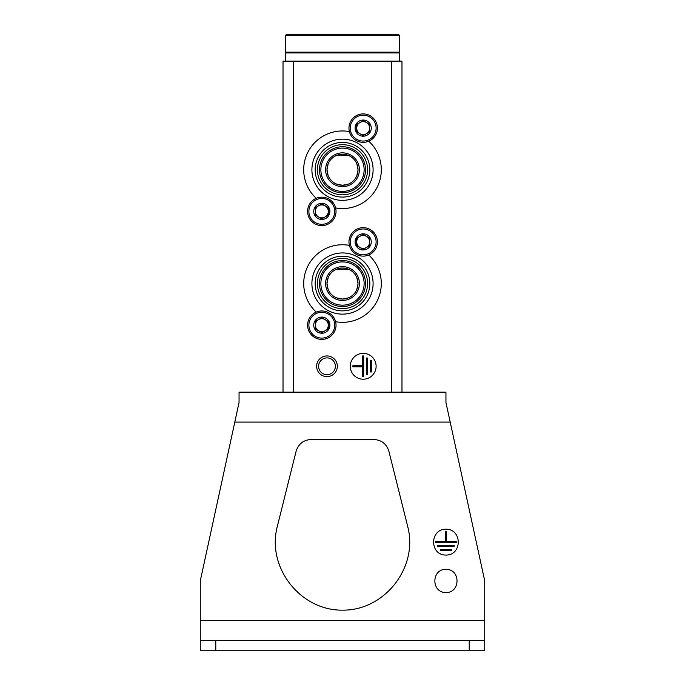 <?xml version="1.0" encoding="UTF-8"?>
<svg xmlns="http://www.w3.org/2000/svg" width="685" height="685" viewBox="0 0 685 685"><rect width="100%" height="100%" fill="white"/><g stroke="black" fill="none" stroke-linecap="round" stroke-linejoin="round"><path stroke-width="1.03" d="M336.515 184.068L342.5 185.275L348.485 184.068M356.817 175.745L358.007 170.231M358.015 169.777L356.825 163.792M348.494 155.444L336.532 155.435M328.183 163.775L326.985 169.649M326.985 169.743L328.175 175.72M336.515 297.855L342.5 299.054L348.485 297.855M356.817 289.524L358.007 284.01M358.015 283.556L356.825 277.571M348.494 269.231L336.532 269.214M328.183 277.553L326.985 283.427M326.985 283.522L328.175 289.507M283.025 392.154L283.025 61.145L401.975 61.145L401.975 392.154M376.116 366.295A12.929 12.929 0 0 0 356.722 355.095A12.929 12.929 0 0 0 356.722 377.486A12.929 12.929 0 0 0 376.116 366.295M326.985 355.943A10.343 10.343 0 0 1 335.941 371.467A10.343 10.343 0 0 1 318.028 371.467A10.343 10.343 0 0 1 326.985 355.943M326.985 357.904A8.383 8.383 0 0 1 334.246 370.482A8.383 8.383 0 0 1 319.724 370.482A8.383 8.383 0 0 1 326.985 357.904M371.467 360.601L370.431 360.601L370.431 371.981L371.467 371.981L371.467 360.601M367.323 358.015L366.295 358.015L366.295 374.567L367.323 374.567L367.323 358.015M352.843 365.773L352.843 366.809L362.673 366.809L362.673 376.639L363.709 376.639L363.709 355.943L362.673 355.943L362.673 365.773L352.843 365.773M342.5 268.023A15.515 15.515 0 0 1 355.935 291.296A15.515 15.515 0 0 1 329.065 291.296A15.515 15.515 0 0 1 342.5 268.023M316.239 312.086A38.788 38.788 0 0 1 349.393 245.367M368.761 254.991A38.788 38.788 0 0 1 335.607 321.71M342.5 252.945A30.602 30.602 0 0 1 369.001 298.84A30.602 30.602 0 0 1 315.999 298.84A30.602 30.602 0 0 1 342.5 252.945M342.5 256.216A27.331 27.331 0 0 1 366.167 297.204A27.331 27.331 0 0 1 318.833 297.204A27.331 27.331 0 0 1 342.5 256.216M342.5 258.459A25.088 25.088 0 0 1 364.223 296.083A25.088 25.088 0 0 1 320.777 296.083A25.088 25.088 0 0 1 342.5 258.459M342.5 260.523A23.016 23.016 0 0 1 362.433 295.047A23.016 23.016 0 0 1 322.567 295.047A23.016 23.016 0 0 1 342.5 260.523M342.5 261.91A21.629 21.629 0 0 1 361.235 294.353A21.629 21.629 0 0 1 323.765 294.353A21.629 21.629 0 0 1 342.5 261.91M342.5 266.636A16.902 16.902 0 0 1 357.133 291.99A16.902 16.902 0 0 1 327.867 291.99A16.902 16.902 0 0 1 342.5 266.636M342.5 154.236A15.515 15.515 0 0 1 355.935 177.518A15.515 15.515 0 0 1 329.065 177.518A15.515 15.515 0 0 1 342.5 154.236M316.239 198.307A38.788 38.788 0 0 1 349.393 131.58M368.761 141.204A38.788 38.788 0 0 1 335.607 207.932M342.5 139.158A30.602 30.602 0 0 1 369.001 185.053A30.602 30.602 0 0 1 315.999 185.053A30.602 30.602 0 0 1 342.5 139.158M342.5 142.429A27.331 27.331 0 0 1 366.167 183.417A27.331 27.331 0 0 1 318.833 183.417A27.331 27.331 0 0 1 342.5 142.429M342.5 144.672A25.088 25.088 0 0 1 364.223 182.296A25.088 25.088 0 0 1 320.777 182.296A25.088 25.088 0 0 1 342.5 144.672M342.5 146.744A23.016 23.016 0 0 1 362.433 181.26A23.016 23.016 0 0 1 322.567 181.26A23.016 23.016 0 0 1 342.5 146.744M342.5 148.123A21.629 21.629 0 0 1 361.235 180.575A21.629 21.629 0 0 1 323.765 180.575A21.629 21.629 0 0 1 342.5 148.123M342.5 152.858A16.902 16.902 0 0 1 357.133 178.203A16.902 16.902 0 0 1 327.867 178.203A16.902 16.902 0 0 1 342.5 152.858M313.73 325.178A8.083 8.083 0 0 1 323.902 317.369A8.083 8.083 0 0 1 328.809 329.211A8.083 8.083 0 0 1 313.73 325.178M328.278 328.903L328.278 321.445L321.813 317.712L315.348 321.445L315.348 328.903L321.813 332.636L328.278 328.903L328.278 325.178A6.465 6.465 0 0 1 325.041 330.769L328.278 328.903M307.591 325.178A14.222 14.222 0 0 1 328.92 312.857A14.222 14.222 0 0 1 328.92 337.491A14.222 14.222 0 0 1 307.591 325.178M325.041 330.769A6.465 6.465 0 0 1 318.576 330.769L321.813 332.636L325.041 330.769M318.576 330.769A6.465 6.465 0 0 1 315.348 325.178L315.348 328.903L318.576 330.769M315.348 325.178A6.465 6.465 0 0 1 318.576 319.578L315.348 321.445L315.348 325.178M321.813 317.712L318.576 319.578A6.465 6.465 0 0 1 325.041 319.578L321.813 317.712M325.041 319.578A6.465 6.465 0 0 1 328.278 325.178L328.278 321.445L325.041 319.578M313.73 211.391A8.083 8.083 0 0 1 323.902 203.582A8.083 8.083 0 0 1 328.809 215.432A8.083 8.083 0 0 1 313.73 211.391M328.278 215.124L328.278 207.658L321.813 203.924L315.348 207.658L315.348 215.124L321.813 218.857L328.278 215.124L328.278 211.391A6.465 6.465 0 0 1 325.041 216.991L328.278 215.124M307.591 211.391A14.222 14.222 0 0 1 328.92 199.07A14.222 14.222 0 0 1 328.92 223.704A14.222 14.222 0 0 1 307.591 211.391M325.041 216.991A6.465 6.465 0 0 1 318.576 216.991L321.813 218.857L325.041 216.991M318.576 216.991A6.465 6.465 0 0 1 315.348 211.391L315.348 215.124L318.576 216.991M315.348 211.391A6.465 6.465 0 0 1 318.576 205.791L315.348 207.658L315.348 211.391M321.813 203.924L318.576 205.791A6.465 6.465 0 0 1 325.041 205.791L321.813 203.924M325.041 205.791A6.465 6.465 0 0 1 328.278 211.391L328.278 207.658L325.041 205.791M355.104 241.908A8.083 8.083 0 0 1 365.276 234.099A8.083 8.083 0 0 1 370.183 245.949A8.083 8.083 0 0 1 355.104 241.908M369.652 245.641L369.652 238.175L363.187 234.441L356.722 238.175L356.722 245.641L363.187 249.374L369.652 245.641L369.652 241.908A6.465 6.465 0 0 1 366.424 247.508L369.652 245.641M348.965 241.908A14.222 14.222 0 0 1 370.302 229.586A14.222 14.222 0 0 1 370.302 254.221A14.222 14.222 0 0 1 348.965 241.908M366.424 247.508A6.465 6.465 0 0 1 359.959 247.508L363.187 249.374L366.424 247.508M359.959 247.508A6.465 6.465 0 0 1 356.722 241.908L356.722 245.641L359.959 247.508M356.722 241.908A6.465 6.465 0 0 1 359.959 236.308L356.722 238.175L356.722 241.908M363.187 234.441L359.959 236.308A6.465 6.465 0 0 1 366.424 236.308L363.187 234.441M366.424 236.308A6.465 6.465 0 0 1 369.652 241.908L369.652 238.175L366.424 236.308M355.104 128.121A8.083 8.083 0 0 1 365.276 120.312A8.083 8.083 0 0 1 370.183 132.162A8.083 8.083 0 0 1 355.104 128.121M369.652 131.854L369.652 124.387L363.187 120.654L356.722 124.387L356.722 131.854L363.187 135.587L369.652 131.854L369.652 128.121A6.465 6.465 0 0 1 366.424 133.721L369.652 131.854M348.965 128.121A14.222 14.222 0 0 1 370.302 115.808A14.222 14.222 0 0 1 370.302 140.442A14.222 14.222 0 0 1 348.965 128.121M366.424 133.721A6.465 6.465 0 0 1 359.959 133.721L363.187 135.587L366.424 133.721M359.959 133.721A6.465 6.465 0 0 1 356.722 128.121L356.722 131.854L359.959 133.721M356.722 128.121A6.465 6.465 0 0 1 359.959 122.521L356.722 124.387L356.722 128.121M363.187 120.654L359.959 122.521A6.465 6.465 0 0 1 366.424 122.521L363.187 120.654M366.424 122.521A6.465 6.465 0 0 1 369.652 128.121L369.652 124.387L366.424 122.521M399.389 35.286L398.353 34.25L286.647 34.25L285.611 35.286L285.611 52.18L399.389 52.18L399.389 35.286L285.611 35.286M291.296 52.18L291.296 52.959M399.389 61.145L399.389 52.959L285.611 52.959L285.611 61.145M469.216 640.406L200.268 640.406L200.268 650.75L484.732 650.75L484.732 640.406L469.216 640.406L469.216 650.75M484.732 640.406L484.732 580.931L445.944 402.497L445.944 392.154L239.056 392.154L239.056 402.497L200.268 580.931L200.268 640.406M445.944 555.073C429.529 555.201 429.529 529.077 445.944 529.205C462.349 529.077 462.349 555.201 445.944 555.073M445.944 592.568C431.173 592.688 431.173 569.175 445.944 569.295C460.705 569.175 460.705 592.688 445.944 592.568M407.729 526.611L388.883 451.227C386.537 443.889 381.519 439.976 373.83 439.479L311.17 439.479C303.481 439.976 298.463 443.889 296.117 451.227L277.271 526.611C266.516 567.368 300.347 610.695 342.5 610.147C384.653 610.695 418.484 567.368 407.729 526.611C418.484 567.368 384.653 610.695 342.5 610.147C300.347 610.695 266.516 567.368 277.271 526.611M296.117 451.227C298.463 443.889 303.481 439.976 311.17 439.479M373.83 439.479C381.519 439.976 386.537 443.889 388.883 451.227M440.249 550.415L451.629 550.415L451.629 549.379L440.249 549.379L440.249 550.415M437.664 546.279L454.215 546.279L454.215 545.243L437.664 545.243L437.664 546.279M435.591 541.621L435.591 542.657L456.287 542.657L456.287 541.621L446.457 541.621L446.457 531.791L445.421 531.791L445.421 541.621L435.591 541.621M391.632 61.145L391.632 392.154M293.368 61.145L293.368 392.154M308.884 325.178A12.929 12.929 0 0 1 328.278 313.978A12.929 12.929 0 0 1 328.278 336.369A12.929 12.929 0 0 1 308.884 325.178M308.884 211.391A12.929 12.929 0 0 1 328.278 200.191A12.929 12.929 0 0 1 328.278 222.591A12.929 12.929 0 0 1 308.884 211.391M350.258 241.908A12.929 12.929 0 0 1 369.652 230.708A12.929 12.929 0 0 1 369.652 253.099A12.929 12.929 0 0 1 350.258 241.908M350.258 128.121A12.929 12.929 0 0 1 369.652 116.921A12.929 12.929 0 0 1 369.652 139.32A12.929 12.929 0 0 1 350.258 128.121M215.784 640.406L215.784 650.75M450.199 422.097L234.801 422.097M484.732 620.439L200.268 620.439M393.704 52.18L393.704 52.959"/></g></svg>

